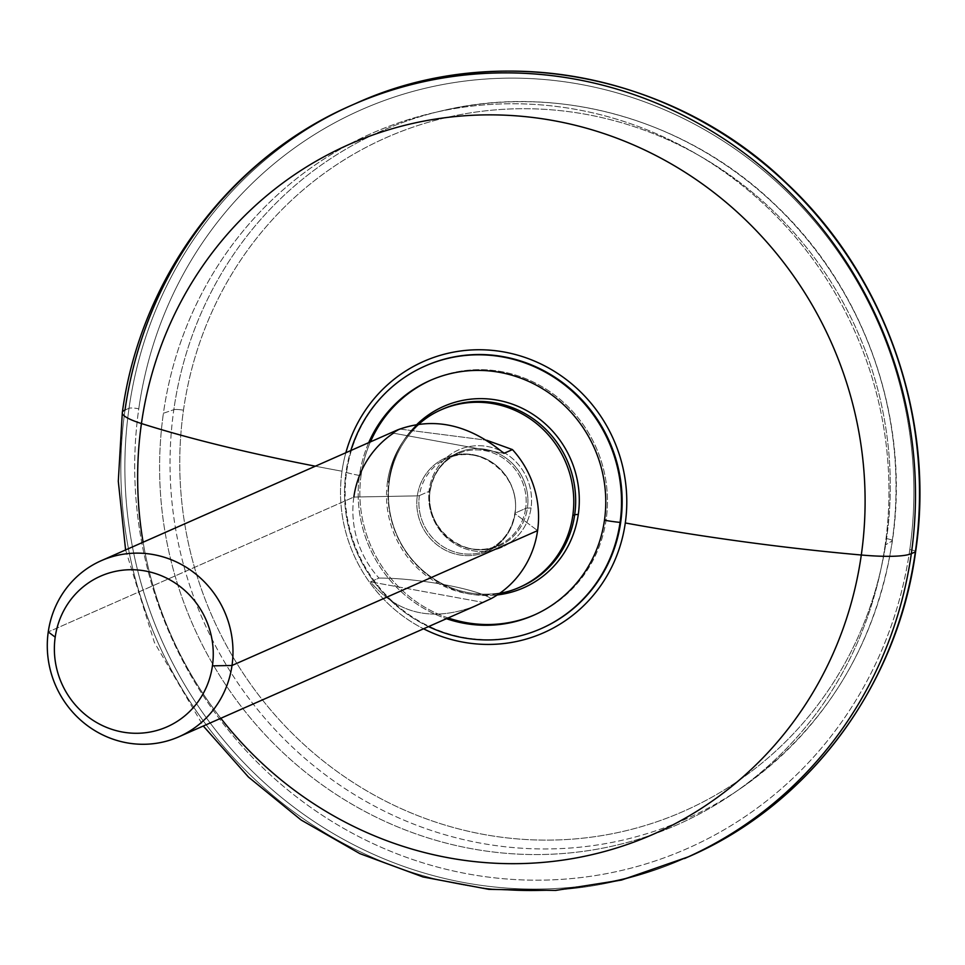 <?xml version="1.0" encoding="UTF-8"?>
<svg xmlns="http://www.w3.org/2000/svg" width="965" height="965" viewBox="0 0 965 965"><rect width="100%" height="100%" fill="white"/><g stroke="black" fill="none" stroke-linecap="round" stroke-linejoin="round"><path stroke-width="0.72" stroke-dasharray="4.83 3.62" d="M606.165 519.472A128.297 122.905 66.2 0 1 535.454 614.476A128.297 122.905 66.2 0 1 534.61 614.838A128.297 122.905 -113.8 0 0 606.165 519.472A128.297 122.905 -113.8 0 0 557.408 397.194A128.297 122.905 -113.8 0 0 431.005 380.089A128.297 122.905 66.2 0 1 431.85 379.715A128.297 122.905 66.2 0 1 557.77 397.496A128.297 122.905 66.2 0 1 606.165 519.472L604.476 520.207L606.165 519.472M448.134 617.95A128.297 122.905 66.2 0 1 361.151 474.72L359.463 475.468A128.297 122.905 -113.8 0 0 446.445 618.698A128.297 122.905 -113.8 0 1 359.463 475.468L361.151 474.72A128.297 122.905 -113.8 0 0 448.134 617.95M370.427 441.886A128.297 122.905 -113.8 0 0 361.151 474.72A128.297 122.905 66.2 0 1 370.427 441.886M389.004 479.81A99.13 94.956 66.2 0 1 417.097 424.25A99.13 94.956 66.2 0 0 389.004 479.81L389.414 480.884L389.004 479.81A99.13 94.956 66.2 0 0 497.325 594.935A99.13 94.956 66.2 0 1 389.004 479.81M368.739 442.621A128.297 122.905 -113.8 0 0 359.463 475.468A30.952 4.837 -171.9 0 1 345.965 472.343A143.532 137.5 66.2 0 1 350.826 450.534A143.532 137.5 -113.8 0 0 345.965 472.343A30.952 4.837 8.1 0 0 359.463 475.468A128.297 122.905 -113.8 0 1 368.739 442.621M428.532 626.599A143.532 137.5 66.2 0 1 345.965 472.343A143.532 137.5 -113.8 0 0 428.532 626.599M541.293 628.553A143.532 137.5 66.2 0 1 400.596 608.408A143.532 137.5 66.2 0 1 346.604 472.066L345.965 472.343L346.604 472.066A143.532 137.5 66.2 0 1 425.384 365.916A143.532 137.5 66.2 0 0 346.604 472.066A143.532 137.5 66.2 0 0 400.596 608.408A143.532 137.5 66.2 0 0 541.293 628.553M342.008 471.222A148.345 142.108 -113.8 0 0 423.563 628.794A148.345 142.108 -113.8 0 1 342.008 471.222A420.993 65.861 -171.9 0 1 315.338 466.192A420.993 65.861 8.1 0 0 342.008 471.222A148.345 142.108 -113.8 0 1 345.856 452.73A148.345 142.108 -113.8 0 0 342.008 471.222M220.816 718.274A376.953 361.103 66.2 0 1 143.109 542.209A376.953 361.103 -113.8 0 0 220.816 718.274M122.314 412.61A76.175 11.918 -171.9 0 1 125.004 410.053A411.766 394.444 66.2 0 1 351.911 105.149M684.426 858.573A411.766 394.444 66.2 0 1 280.284 801.505A411.766 394.444 66.2 0 1 125.004 410.053A411.766 394.444 -113.8 0 0 280.284 801.505A411.766 394.444 -113.8 0 0 684.426 858.573M688.443 856.799A411.766 394.444 66.2 0 1 284.301 799.744A411.766 394.444 66.2 0 1 129.02 408.279L125.004 410.053L129.02 408.279A411.766 394.444 -113.8 0 0 284.301 799.744A411.766 394.444 -113.8 0 0 688.443 856.799M909.802 549.567A403.744 386.76 66.2 0 1 468.097 873.952A403.744 386.76 66.2 0 1 138.779 408.75A8.022 1.255 8.1 0 0 129.02 408.279A8.022 1.255 -171.9 0 1 138.779 408.75A403.744 386.76 -113.8 0 0 468.097 873.952A403.744 386.76 -113.8 0 0 909.802 549.567A403.744 386.76 -113.8 0 0 580.472 84.353A403.744 386.76 -113.8 0 0 138.779 408.75A403.744 386.76 66.2 0 1 580.472 84.353A403.744 386.76 66.2 0 1 909.802 549.567A8.022 1.255 -171.9 0 1 915.628 551.63A8.022 1.255 8.1 0 0 909.802 549.567M885.158 545.068A377.942 362.044 66.2 0 1 471.692 848.73A377.942 362.044 66.2 0 1 163.411 413.249A377.942 362.044 66.2 0 1 576.889 109.588A377.942 362.044 66.2 0 1 885.158 545.068L892.239 540.907A376.205 360.379 66.2 0 1 740.264 788.707A376.205 360.379 66.2 0 1 342.068 786.68A376.205 360.379 66.2 0 1 173.821 409.691L163.411 413.249A377.942 362.044 -113.8 0 0 332.443 791.988A377.942 362.044 -113.8 0 0 732.483 794.026A377.942 362.044 -113.8 0 0 885.158 545.068A377.942 362.044 -113.8 0 0 431.97 113.146A377.942 362.044 -113.8 0 0 163.411 413.249L173.821 409.691A376.205 360.379 66.2 0 1 441.15 110.987A376.205 360.379 66.2 0 1 892.239 540.907L885.158 545.068M355.928 103.376A411.766 394.444 -113.8 0 0 129.02 408.279A411.766 394.444 66.2 0 1 355.928 103.376M892.239 540.907A376.205 360.379 -113.8 0 0 441.15 110.987A376.205 360.379 -113.8 0 0 173.821 409.691A8.022 1.255 -171.9 0 1 183.471 410.209A368.196 352.707 66.2 0 1 586.262 114.389A368.196 352.707 66.2 0 1 886.582 538.627A8.022 1.255 -171.9 0 1 892.42 540.69A8.022 1.255 -171.9 0 1 892.239 540.907A8.022 1.255 8.1 0 0 892.42 540.69A8.022 1.255 8.1 0 0 886.582 538.627A368.196 352.707 66.2 0 1 483.791 834.448A368.196 352.707 66.2 0 1 183.471 410.209A8.022 1.255 8.1 0 0 173.821 409.691A376.205 360.379 -113.8 0 0 342.068 786.68A376.205 360.379 -113.8 0 0 740.264 788.707A376.205 360.379 -113.8 0 0 892.239 540.907M183.471 410.209A368.196 352.707 66.2 0 1 586.262 114.389A368.196 352.707 66.2 0 1 886.582 538.627A368.196 352.707 66.2 0 1 483.791 834.448A368.196 352.707 66.2 0 1 183.471 410.209M441.934 409.462A97.031 92.942 -113.8 0 0 389.414 480.884A97.031 92.942 -113.8 0 0 425.577 572.788A97.031 92.942 -113.8 0 0 520.28 586.973M387.508 481.716A97.031 92.942 -113.8 0 0 499.4 593.535A97.031 92.942 -113.8 0 1 387.508 481.716L389.414 480.884L387.508 481.716A97.031 92.942 -113.8 0 1 418.629 424.021A97.031 92.942 -113.8 0 0 387.508 481.716M521.233 586.563A97.031 92.942 66.2 0 1 425.999 573.126A97.031 92.942 66.2 0 1 389.414 480.884A97.031 92.942 66.2 0 1 442.875 409.027M531.039 507.928A53.292 51.049 66.2 0 1 472.741 550.738A53.292 51.049 66.2 0 1 429.28 489.339A53.292 51.049 66.2 0 1 487.578 446.53A53.292 51.049 66.2 0 1 531.039 507.928A53.292 51.049 66.2 0 1 472.741 550.738A53.292 51.049 66.2 0 1 429.28 489.339A56.935 8.902 8.1 0 0 430.101 490.365A50.964 48.817 -113.8 0 0 471.668 549.085A50.964 48.817 -113.8 0 0 527.409 508.145A56.935 8.902 8.1 0 0 531.039 507.928A56.935 8.902 -171.9 0 1 527.409 508.145A50.964 48.817 -113.8 0 0 485.853 449.425A50.964 48.817 -113.8 0 0 430.101 490.365A56.935 8.902 -171.9 0 1 429.28 489.339A53.292 51.049 66.2 0 1 487.578 446.53A53.292 51.049 66.2 0 1 531.039 507.928M429.968 490.932A50.12 48.009 66.2 0 1 457.579 453.815A50.12 48.009 66.2 0 1 506.77 460.763A50.12 48.009 66.2 0 1 525.672 508.41A8.022 1.255 -171.9 0 1 527.409 508.145A50.964 48.817 -113.8 0 0 485.853 449.425A50.964 48.817 -113.8 0 0 430.101 490.365A8.022 1.255 -171.9 0 1 430.245 490.666A8.022 1.255 -171.9 0 1 429.968 490.932A50.12 48.009 66.2 0 1 457.579 453.815A50.12 48.009 66.2 0 1 506.77 460.763A50.12 48.009 66.2 0 1 525.672 508.41L515.105 513.078A50.12 48.009 -113.8 0 0 496.203 465.432A50.12 48.009 -113.8 0 0 447.012 458.484A50.12 48.009 -113.8 0 0 419.389 495.588L429.968 490.932L419.389 495.588A8.022 1.255 -171.9 0 1 417.314 495.865A51.193 49.034 66.2 0 1 473.32 454.744A51.193 49.034 66.2 0 1 515.081 513.73A8.022 1.255 -171.9 0 1 514.815 513.344A8.022 1.255 -171.9 0 1 515.105 513.078A50.12 48.009 -113.8 0 0 496.203 465.432A50.12 48.009 -113.8 0 0 447.012 458.484A50.12 48.009 -113.8 0 0 419.389 495.588A50.12 48.009 -113.8 0 0 438.291 543.235A50.12 48.009 -113.8 0 0 487.482 550.183A50.12 48.009 -113.8 0 0 515.105 513.078A8.022 1.255 8.1 0 0 514.815 513.344A8.022 1.255 8.1 0 0 515.081 513.73L537.589 530.617L515.081 513.73A51.193 49.034 66.2 0 1 459.075 554.851A51.193 49.034 66.2 0 1 417.314 495.865A51.193 49.034 66.2 0 1 473.32 454.744A51.193 49.034 66.2 0 1 515.081 513.73A51.193 49.034 66.2 0 1 459.075 554.851A51.193 49.034 66.2 0 1 417.314 495.865L353.841 497.059L417.314 495.865A8.022 1.255 8.1 0 0 419.389 495.588A50.12 48.009 -113.8 0 0 438.291 543.235A50.12 48.009 -113.8 0 0 487.482 550.183A50.12 48.009 -113.8 0 0 515.105 513.078L525.672 508.41A50.12 48.009 66.2 0 1 498.049 545.514A50.12 48.009 66.2 0 1 448.87 538.579A50.12 48.009 66.2 0 1 429.968 490.932A8.022 1.255 8.1 0 0 430.245 490.666A8.022 1.255 8.1 0 0 430.101 490.365A50.964 48.817 -113.8 0 0 471.668 549.085A50.964 48.817 -113.8 0 0 527.409 508.145A8.022 1.255 8.1 0 0 525.672 508.41A50.12 48.009 66.2 0 1 498.049 545.514A50.12 48.009 66.2 0 1 448.87 538.579A50.12 48.009 66.2 0 1 429.968 490.932M353.841 497.059A96.223 92.182 -113.8 0 0 378.98 578.071C417.459 577.975 475.6 588.602 491.245 598.577C475.6 588.602 417.459 577.975 378.98 578.071L370.476 581.835L482.741 602.329L370.476 581.835C397.652 614.09 432.537 622.16 475.142 606.032C432.537 622.16 397.652 614.09 370.476 581.835L378.98 578.071A96.223 92.182 66.2 0 1 353.841 497.059L48.25 631.93L353.841 497.059A96.223 92.182 66.2 0 1 400.185 429.099L391.669 432.851L503.947 453.357L391.669 432.851L400.185 429.099L486.674 440.245L400.185 429.099A96.223 92.182 -113.8 0 0 393.443 433.176M396.712 430.294L397.869 429.775M535.454 614.476L533.778 615.212M431.85 379.715L430.161 380.463M125.595 549.941L154.376 642.425L203.301 726.006M732.483 794.026L740.264 788.707C824.966 728.696 875.689 646.031 892.42 540.69C910.49 420.113 865.484 290.224 776.451 205.931C687.852 119.503 557.372 82.495 441.15 110.987L431.97 113.146M457.579 453.815C442.344 461.065 433.237 473.345 430.245 490.666C423.153 527.867 465.818 561.907 498.049 545.514L487.482 550.183C502.717 542.945 511.836 530.666 514.815 513.344C521.908 476.143 479.243 442.091 447.012 458.484L457.579 453.815"/><path stroke-width="1.45" d="M534.61 614.838A128.297 122.905 66.2 0 1 448.134 617.95A128.297 122.905 -113.8 0 0 534.61 614.838M446.445 618.698A128.297 122.905 -113.8 0 0 533.778 615.212A128.297 122.905 -113.8 0 0 604.476 520.207A128.297 122.905 -113.8 0 0 556.093 398.231A128.297 122.905 -113.8 0 0 430.161 380.463A128.297 122.905 -113.8 0 0 368.739 442.621A128.297 122.905 -113.8 0 1 516.239 376.567A128.297 122.905 -113.8 0 1 604.476 520.207A30.952 4.837 8.1 0 0 620.073 522.403A30.952 4.837 -171.9 0 1 604.476 520.207A128.297 122.905 -113.8 0 1 446.445 618.698M431.005 380.089A128.297 122.905 -113.8 0 0 370.427 441.886A128.297 122.905 66.2 0 1 431.005 380.089M520.28 586.973A97.031 92.942 -113.8 0 0 574.694 514.719L578.3 514.381A99.13 94.956 66.2 0 0 527.228 410.909A99.13 94.956 66.2 0 0 417.097 424.25A99.13 94.956 66.2 0 1 527.228 410.909A99.13 94.956 66.2 0 1 578.3 514.381A99.13 94.956 66.2 0 1 497.325 594.935A99.13 94.956 66.2 0 0 578.3 514.381L574.694 514.719A97.031 92.942 -113.8 0 0 537.686 422.139A97.031 92.942 -113.8 0 0 441.934 409.462M350.826 450.534A143.532 137.5 66.2 0 1 513.766 359.438A143.532 137.5 66.2 0 1 620.073 522.403A143.532 137.5 66.2 0 1 428.532 626.599A143.532 137.5 -113.8 0 0 540.979 628.685A143.532 137.5 -113.8 0 0 620.073 522.403L620.712 522.125A143.532 137.5 66.2 0 1 541.606 628.408A143.532 137.5 66.2 0 1 541.293 628.553A143.532 137.5 66.2 0 0 620.712 522.125L620.073 522.403A143.532 137.5 -113.8 0 0 565.948 385.94A143.532 137.5 -113.8 0 0 425.07 366.061A143.532 137.5 -113.8 0 0 350.826 450.534M423.563 628.794A148.345 142.108 -113.8 0 0 625.296 522.958A148.345 142.108 -113.8 0 0 513.404 354.01A148.345 142.108 -113.8 0 0 345.856 452.73A148.345 142.108 -113.8 0 1 513.404 354.01A148.345 142.108 -113.8 0 1 625.296 522.958A420.993 65.861 8.1 0 0 861.299 555.008A376.953 361.103 66.2 0 1 599.289 852.879A376.953 361.103 66.2 0 1 220.816 718.274A376.953 361.103 -113.8 0 0 599.289 852.879A376.953 361.103 -113.8 0 0 861.299 555.008A420.993 65.861 -171.9 0 1 625.296 522.958A148.345 142.108 -113.8 0 1 423.563 628.794M425.698 365.771A143.532 137.5 66.2 0 0 425.384 365.916A143.532 137.5 66.2 0 1 566.431 385.554A143.532 137.5 66.2 0 1 620.712 522.125A143.532 137.5 66.2 0 0 566.576 385.662A143.532 137.5 66.2 0 0 425.698 365.771L425.07 366.061M141.445 423.538A420.993 65.861 8.1 0 0 315.338 466.192A420.993 65.861 -171.9 0 1 141.445 423.538A376.953 361.103 66.2 0 1 553.826 120.673A376.953 361.103 66.2 0 1 861.299 555.008A376.953 361.103 -113.8 0 0 553.826 120.673A376.953 361.103 -113.8 0 0 141.445 423.538A76.175 11.918 -171.9 0 1 122.314 412.61A76.175 11.918 8.1 0 0 141.445 423.538A376.953 361.103 -113.8 0 0 143.109 542.209A376.953 361.103 66.2 0 1 141.445 423.538M351.911 105.149A411.766 394.444 66.2 0 1 756.041 162.204A411.766 394.444 66.2 0 1 911.334 553.669A76.175 11.918 -171.9 0 1 861.299 555.008A76.175 11.918 8.1 0 0 911.334 553.669A411.766 394.444 66.2 0 1 684.426 858.573A411.766 394.444 -113.8 0 0 911.334 553.669L915.351 551.896A411.766 394.444 66.2 0 1 688.443 856.799A411.766 394.444 -113.8 0 0 915.351 551.896A8.022 1.255 8.1 0 0 915.628 551.63A8.022 1.255 -171.9 0 1 915.351 551.896A411.766 394.444 -113.8 0 0 760.058 160.443A411.766 394.444 -113.8 0 0 355.928 103.376A411.766 394.444 66.2 0 1 760.058 160.443A411.766 394.444 66.2 0 1 915.351 551.896L911.334 553.669A411.766 394.444 -113.8 0 0 756.041 162.204A411.766 394.444 -113.8 0 0 351.911 105.149A411.766 394.444 -113.8 0 0 125.004 410.053A76.175 11.918 8.1 0 0 122.314 412.61C140.323 278.149 229.682 157.886 351.911 105.149L355.928 103.376C495.817 39.529 672.919 72.58 787.066 183.652C885.568 275.906 935.543 418.919 915.628 551.63C897.607 685.765 809.092 804.726 688.443 856.799L621.496 880.056L555.719 890.418L488.941 889.368L423.044 876.98L359.873 853.639L301.14 820.021L248.475 777.078L203.301 726.006M440.981 409.872A97.031 92.942 -113.8 0 0 418.629 424.021A97.031 92.942 -113.8 0 1 524.984 415.529A97.031 92.942 -113.8 0 1 572.8 515.551A97.031 92.942 -113.8 0 0 536.214 423.309A97.031 92.942 -113.8 0 0 440.981 409.872L442.875 409.027A97.031 92.942 66.2 0 1 538.108 422.477A97.031 92.942 66.2 0 1 574.694 514.719L572.8 515.551A97.031 92.942 -113.8 0 1 499.4 593.535A97.031 92.942 -113.8 0 0 519.339 587.408A97.031 92.942 -113.8 0 0 572.8 515.551L574.694 514.719A97.031 92.942 66.2 0 1 521.233 586.563L519.339 587.408M512.451 449.594L486.674 440.245L512.451 449.594L503.947 453.357L512.451 449.594A96.223 92.182 66.2 0 1 537.589 530.617A96.223 92.182 -113.8 0 0 512.451 449.594M393.443 433.176A96.223 92.182 -113.8 0 0 353.841 497.059M397.869 429.775C433.864 416.554 469.219 424.419 503.947 453.357C468.676 424.045 432.935 416.361 396.712 430.294M537.589 530.617L232.01 665.488A96.223 92.182 -113.8 0 0 195.714 574.006A96.223 92.182 -113.8 0 0 101.277 560.677A96.223 92.182 -113.8 0 0 48.25 631.93A96.223 92.182 -113.8 0 0 84.534 723.412A96.223 92.182 -113.8 0 0 178.983 736.741A96.223 92.182 -113.8 0 0 232.01 665.488L537.589 530.617A96.223 92.182 66.2 0 1 491.245 598.577L475.142 606.032L491.245 598.577A96.223 92.182 -113.8 0 0 537.589 530.617M232.01 665.488A96.223 92.182 66.2 0 1 126.741 742.797A96.223 92.182 66.2 0 1 48.25 631.93L55.198 637.141A82.339 78.877 -113.8 0 0 122.35 732.013A82.339 78.877 -113.8 0 0 212.433 665.85L232.01 665.488L212.433 665.85A82.339 78.877 -113.8 0 0 145.269 570.978A82.339 78.877 -113.8 0 0 55.198 637.141L48.25 631.93A96.223 92.182 66.2 0 1 153.519 554.61A96.223 92.182 66.2 0 1 232.01 665.488M55.198 637.141A82.339 78.877 66.2 0 1 145.269 570.978A82.339 78.877 66.2 0 1 212.433 665.85A82.339 78.877 66.2 0 1 122.35 732.013A82.339 78.877 66.2 0 1 55.198 637.141M541.606 628.408L540.979 628.685M122.314 412.61L118.297 481.294L125.595 549.941M397.677 429.859L101.277 560.677M475.383 605.923L178.983 736.741"/></g></svg>

